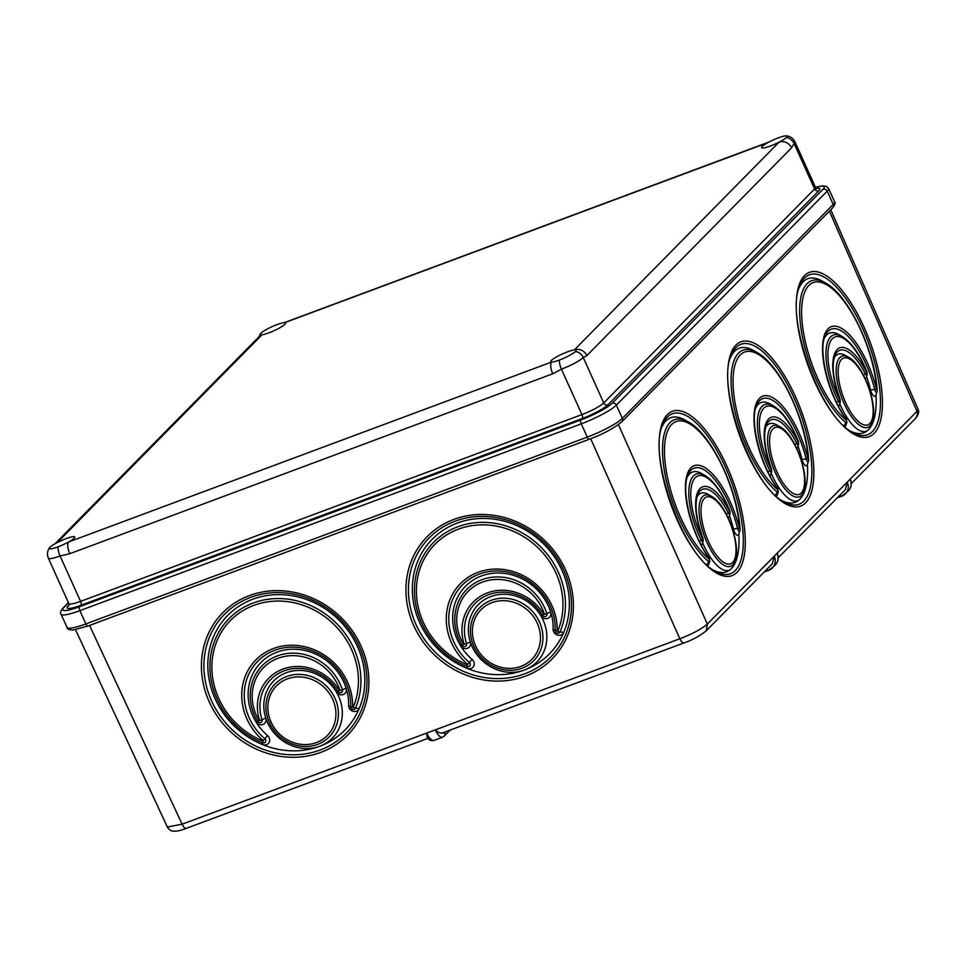 <?xml version="1.0" encoding="UTF-8"?>
<svg xmlns="http://www.w3.org/2000/svg" width="967" height="967" viewBox="0 0 967 967"><rect width="100%" height="100%" fill="white"/><g stroke="black" fill="none" stroke-linecap="round" stroke-linejoin="round"><path stroke-width="1.45" d="M267.533 735.573A52.46 47.685 43.5 0 1 255.904 721.781A52.46 47.685 43.5 0 1 276.949 652.157A52.46 47.685 43.5 0 1 346.113 688.166A52.46 47.685 43.5 0 1 348.603 705.366A5.742 5.21 -136.5 0 0 359.204 708.545A81.965 74.495 -136.5 0 0 340.166 621.225A81.965 74.495 -136.5 0 0 252.834 599.226A81.965 74.495 -136.5 0 0 207.978 670.469A81.965 74.495 -136.5 0 0 262.492 744.578A5.742 5.21 -136.5 0 0 267.533 735.573L264.789 738.691A2.599 2.357 43.5 0 1 262.504 742.777A78.823 71.643 43.5 0 1 210.081 671.509A78.823 71.643 43.5 0 1 253.209 602.997A78.823 71.643 43.5 0 1 337.205 624.138A78.823 71.643 43.5 0 1 355.518 708.134A3.276 1.293 -157.2 0 1 353.173 707.409A76.502 69.539 -136.5 0 0 335.404 625.891A76.502 69.539 -136.5 0 0 253.886 605.366A76.502 69.539 -136.5 0 0 212.015 671.86A76.502 69.539 -136.5 0 0 262.903 741.036L264.789 738.691A55.59 50.538 -136.5 0 1 274.761 650.283A55.59 50.538 -136.5 0 1 350.719 706.684A3.276 1.064 1.7 0 0 352.653 707.252L353.173 707.409M730.448 357.609A81.965 31.101 -109.9 0 1 734.533 351.323A81.965 31.101 -109.9 0 1 753.74 350.634L756.98 352.508A78.823 29.904 -109.9 0 0 738.51 353.16A78.823 29.904 -109.9 0 0 737.132 419.883A78.823 29.904 -109.9 0 0 777.347 492.179A3.276 2.55 -50.5 0 0 777.964 489.882L777.964 489.447A3.276 1.837 -35.9 0 0 777.758 488.553C760.703 466.299 749.522 421.346 756.291 406.164A55.59 21.093 70.1 0 1 759.53 400.737A55.59 21.093 70.1 0 1 806.103 458.974L801.994 459.506A52.46 19.896 70.1 0 0 798.029 446.113M807.409 464.22A81.965 31.101 -109.9 0 1 799.854 499.214A81.965 31.101 -109.9 0 1 782.267 500.773M726.338 514.19L728.248 512.957A2.599 0.991 -109.9 0 0 729.904 514.251A2.599 0.991 -109.9 0 0 730.049 513.997L728.755 517.514A5.742 2.176 -109.9 0 1 728.417 518.07A5.742 2.176 -109.9 0 1 728.308 518.179M734.968 561.198A37.846 14.36 -109.9 0 1 732.768 564.885A37.846 14.36 -109.9 0 1 706.696 541.895A37.846 14.36 -109.9 0 1 702.61 496.603A37.846 14.36 -109.9 0 1 711.482 496.289C726.592 504.194 741.532 545.448 734.968 561.198L733.675 564.704A40.977 15.545 -109.9 0 1 731.294 568.705A81.965 31.101 -109.9 0 1 713.706 570.264M696.965 497.111A40.977 15.545 -109.9 0 1 698.621 494.766A40.977 15.545 -109.9 0 1 708.231 494.415L711.482 496.289M699.431 541.496L701.317 540.275A49.317 18.711 -109.9 0 1 693.46 475.897A49.317 18.711 -109.9 0 1 705.016 475.486L701.776 473.612A52.46 19.896 70.1 0 0 689.483 474.06A52.46 19.896 70.1 0 0 687.138 477.493M803.541 491.695A37.846 14.36 -109.9 0 1 801.341 495.394A37.846 14.36 -109.9 0 1 775.268 472.404A37.846 14.36 -109.9 0 1 771.17 427.112A37.846 14.36 -109.9 0 1 780.043 426.798C795.164 434.703 810.092 475.945 803.541 491.695L802.247 495.213A40.977 15.545 -109.9 0 1 799.854 499.214A40.977 15.545 -109.9 0 1 771.17 473.262M765.538 427.607A40.977 15.545 -109.9 0 1 767.194 425.262A40.977 15.545 -109.9 0 1 776.803 424.924L780.043 426.798M702.707 539.042L702.864 538.873A46.44 17.624 -109.9 0 1 700.023 488.553A46.44 17.624 -109.9 0 1 729.638 511.712L729.795 511.555A46.996 17.829 70.1 0 0 695.225 477.686A46.996 17.829 70.1 0 0 702.707 539.042A3.276 0.907 153.4 0 1 701.317 540.275A2.599 0.991 -109.9 0 0 702.973 541.58A2.599 0.991 -109.9 0 0 703.13 541.327L701.824 544.832A5.742 2.176 -109.9 0 1 701.498 545.4A5.742 2.176 -109.9 0 1 701.438 545.448M794.898 444.699L796.808 443.466A2.599 0.991 -109.9 0 0 798.464 444.76A2.599 0.991 -109.9 0 0 798.621 444.506L797.328 448.011A5.742 2.176 -109.9 0 1 796.989 448.579A5.742 2.176 -109.9 0 1 796.868 448.676M661.875 427.1A81.965 31.101 -109.9 0 1 665.961 420.814A81.965 31.101 -109.9 0 1 685.168 420.137L688.419 421.999A78.823 29.904 -109.9 0 0 669.95 422.664A78.823 29.904 -109.9 0 0 668.56 489.375A78.823 29.904 -109.9 0 0 708.775 561.67A3.276 2.55 -50.5 0 0 709.391 559.373L709.391 558.938A57.911 21.975 -109.9 0 1 690.873 467.847A57.911 21.975 -109.9 0 1 739.38 528.502L739.646 528.671A76.502 29.022 70.1 0 0 696.796 429.13A76.502 29.022 70.1 0 0 664.994 461.392A76.502 29.022 70.1 0 0 709.391 559.373M768.003 472.005L769.889 470.784A49.317 18.711 -109.9 0 1 762.032 406.406A49.317 18.711 -109.9 0 1 773.588 405.995L770.348 404.121A52.46 19.896 70.1 0 0 758.043 404.557A52.46 19.896 70.1 0 0 755.698 408.001M771.279 469.551L771.436 469.382A46.44 17.624 -109.9 0 1 768.584 419.049A46.44 17.624 -109.9 0 1 798.198 442.221L798.367 442.064A46.996 17.829 70.1 0 0 763.785 408.195A46.996 17.829 70.1 0 0 771.279 469.551A3.276 0.907 153.4 0 1 769.889 470.784A2.599 0.991 -109.9 0 0 771.545 472.077A2.599 0.991 -109.9 0 0 771.69 471.823L770.397 475.341A5.742 2.176 -109.9 0 1 770.07 475.897A5.742 2.176 -109.9 0 1 770.01 475.957M467.436 664.837L467.025 668.378A81.965 74.495 -136.5 0 0 524.344 670.046A40.977 37.254 -136.5 0 0 540.783 615.653A5.742 5.21 -136.5 0 0 550.646 611.966A52.46 47.685 43.5 0 1 553.136 629.179A5.742 5.21 -136.5 0 0 563.737 632.358A81.965 74.495 -136.5 0 0 544.687 545.025A81.965 74.495 -136.5 0 0 457.355 523.038A81.965 74.495 -136.5 0 0 412.498 594.27A81.965 74.495 -136.5 0 0 467.025 668.378A5.742 5.21 -136.5 0 0 472.065 659.373A52.46 47.685 43.5 0 1 460.437 645.581A52.46 47.685 43.5 0 1 481.469 575.957A52.46 47.685 43.5 0 1 550.646 611.966L546.887 613.586A2.599 2.357 43.5 0 1 542.414 615.242A44.119 40.106 -136.5 0 0 488.661 594.669A44.119 40.106 -136.5 0 0 466.541 643.514A2.599 2.357 43.5 0 1 462.069 645.182A49.317 44.833 43.5 0 1 481.856 579.716A49.317 44.833 43.5 0 1 546.887 613.586A3.276 0.701 162.2 0 1 544.506 614.359A46.996 42.717 -136.5 0 0 482.521 582.086A46.996 42.717 -136.5 0 0 463.677 644.469L464.16 644.288A3.276 0.701 -17.8 0 0 466.541 643.514L470.3 641.907A40.977 37.254 -136.5 0 0 524.344 670.046A81.965 74.495 -136.5 0 0 563.737 632.358L560.038 631.934A3.276 1.293 -157.2 0 1 557.705 631.209A76.502 69.539 -136.5 0 0 539.937 549.691A76.502 69.539 -136.5 0 0 458.406 529.167A76.502 69.539 -136.5 0 0 416.547 595.66A76.502 69.539 -136.5 0 0 467.436 664.837L469.321 662.504A2.599 2.357 43.5 0 1 467.037 666.577A78.823 71.643 43.5 0 1 414.601 595.309A78.823 71.643 43.5 0 1 457.742 526.797A78.823 71.643 43.5 0 1 541.725 547.951A78.823 71.643 43.5 0 1 560.038 631.934A2.599 2.357 43.5 0 1 555.239 630.496A55.59 50.538 -136.5 0 0 479.294 574.096A55.59 50.538 -136.5 0 0 469.321 662.504L472.065 659.373M464.16 644.288A46.44 42.21 43.5 0 1 487.441 592.88A46.44 42.21 43.5 0 1 544.022 614.541L540.783 615.653A40.977 37.254 -136.5 0 0 490.849 596.542A40.977 37.254 -136.5 0 0 470.3 641.907A5.742 5.21 -136.5 0 1 460.437 645.581L463.677 644.469M339.49 690.728L336.25 691.84A5.742 5.21 -136.5 0 0 346.113 688.166L342.366 689.773A2.599 2.357 43.5 0 1 337.894 691.441A44.119 40.106 -136.5 0 0 284.141 670.868A44.119 40.106 -136.5 0 0 262.021 719.714A2.599 2.357 43.5 0 1 257.548 721.37A49.317 44.833 43.5 0 1 277.324 655.916A49.317 44.833 43.5 0 1 342.366 689.773A3.276 0.701 162.2 0 1 339.973 690.559A46.996 42.717 -136.5 0 0 278 658.285A46.996 42.717 -136.5 0 0 259.144 720.669L255.904 721.781A5.742 5.21 -136.5 0 0 265.768 718.094A40.977 37.254 -136.5 0 0 319.811 746.234A40.977 37.254 -136.5 0 0 336.25 691.84A40.977 37.254 -136.5 0 0 286.317 672.73A40.977 37.254 -136.5 0 0 265.768 718.094L262.021 719.714A3.276 0.701 -17.8 0 1 259.627 720.488A46.44 42.21 43.5 0 1 282.92 669.079A46.44 42.21 43.5 0 1 339.49 690.728L339.973 690.559M836.564 402.514L838.449 401.293A49.317 18.711 -109.9 0 1 830.593 336.915A49.317 18.711 -109.9 0 1 842.16 336.504L838.909 334.63A52.46 19.896 70.1 0 0 826.616 335.065A52.46 19.896 70.1 0 0 824.271 338.51M863.471 375.196L865.38 373.963A2.599 0.991 -109.9 0 0 867.036 375.269A2.599 0.991 -109.9 0 0 867.194 375.015L866.928 372.561A46.996 17.829 70.1 0 0 832.357 338.704A46.996 17.829 70.1 0 0 839.839 400.06A3.276 0.907 153.4 0 1 838.449 401.293A2.599 0.991 -109.9 0 0 840.118 402.586A2.599 0.991 -109.9 0 0 840.263 402.332L838.969 405.85A5.742 2.176 -109.9 0 1 838.631 406.406A5.742 2.176 -109.9 0 1 838.57 406.466M799.02 288.118A81.965 31.101 -109.9 0 1 803.106 281.832A81.965 31.101 -109.9 0 1 822.313 281.143L825.552 283.017A78.823 29.904 -109.9 0 0 807.082 283.669A78.823 29.904 -109.9 0 0 805.704 350.392A78.823 29.904 -109.9 0 0 845.92 422.688A3.276 2.55 -50.5 0 0 846.536 420.379L846.524 419.956A3.276 1.837 -35.9 0 0 846.33 419.062C829.263 396.808 818.094 351.843 824.863 336.673A55.59 21.093 70.1 0 1 828.103 331.246A55.59 21.093 70.1 0 1 874.664 389.471A2.599 0.991 -109.9 0 0 875.86 391.913A2.599 0.991 -109.9 0 0 876.996 391.949L877.202 390.487A3.276 1.813 176 0 0 876.779 389.677A76.502 29.022 70.1 0 0 833.929 290.136A76.502 29.022 70.1 0 0 802.139 322.41A76.502 29.022 70.1 0 0 846.536 420.379M875.969 394.729A81.965 31.101 -109.9 0 1 868.426 429.723A40.977 15.545 -109.9 0 1 839.731 403.759M775.329 495.237L777.347 492.179A2.599 0.991 -109.9 0 0 778.133 492.288A2.599 0.991 -109.9 0 0 778.29 492.034L776.997 495.539A5.742 2.176 -109.9 0 1 776.658 496.107A5.742 2.176 -109.9 0 1 776.453 496.264M834.098 358.116A40.977 15.545 -109.9 0 1 835.766 355.771A40.977 15.545 -109.9 0 1 845.363 355.433L848.615 357.294C863.736 365.2 878.665 406.454 872.113 422.204A37.846 14.36 -109.9 0 1 869.901 425.903A37.846 14.36 -109.9 0 1 843.84 402.913A37.846 14.36 -109.9 0 1 839.743 357.621A37.846 14.36 -109.9 0 1 848.615 357.294M262.903 741.036L262.492 744.578A81.965 74.495 -136.5 0 0 319.811 746.234A81.965 74.495 -136.5 0 0 359.204 708.545L355.518 708.134A2.599 2.357 43.5 0 1 350.719 706.684L348.603 705.366M706.768 564.728L708.775 561.67A2.599 0.991 -109.9 0 0 709.573 561.779A2.599 0.991 -109.9 0 0 709.718 561.525L708.424 565.03A5.742 2.176 -109.9 0 1 708.086 565.598A5.742 2.176 -109.9 0 1 707.892 565.755M872.113 422.204L870.808 425.722A40.977 15.545 -109.9 0 1 868.426 429.723A81.965 31.101 -109.9 0 1 850.839 431.27M867.194 375.015L865.888 378.52A5.742 2.176 -109.9 0 1 865.562 379.088A5.742 2.176 -109.9 0 1 865.441 379.185M843.901 425.734L845.92 422.688A2.599 0.991 -109.9 0 0 846.705 422.784A2.599 0.991 -109.9 0 0 846.862 422.531L845.557 426.048A5.742 2.176 -109.9 0 1 845.231 426.604A5.742 2.176 -109.9 0 1 845.025 426.761M738.836 533.711A81.965 31.101 -109.9 0 1 731.294 568.705A40.977 15.545 -109.9 0 1 702.598 542.753M428.417 738.039C427.354 738.679 426.785 737.023 426.713 733.071A11.471 4.376 69.6 0 0 434.026 740.384L442.548 737.217A11.471 4.376 -110.4 0 1 435.235 729.892L679.849 638.764C692.783 633.723 701.945 628.828 707.348 624.09L706.309 630.75L772.343 563.749L774.229 556.206L777.081 553.305L777.976 555.263C778.713 559.035 777.819 562.286 775.292 565.018A11.471 10.444 -135.4 0 0 777.081 553.305L850.102 479.209L850.984 481.167C851.734 484.938 850.839 488.19 848.313 490.91A11.471 10.444 -135.4 0 0 850.102 479.209L916.982 411.326L918.07 409.246C919.339 411.338 918.638 414.251 915.954 417.998L851.25 483.657M733.421 528.997L737.531 528.466A2.599 0.991 -109.9 0 0 738.728 530.907A2.599 0.991 -109.9 0 0 739.864 530.931L740.069 529.469A3.276 1.813 176 0 1 739.948 530.037A2.599 0.991 -109.9 0 1 739.864 530.931L738.57 534.449A5.742 2.176 -109.9 0 1 736.068 534.376A5.742 2.176 -109.9 0 1 733.421 528.997A52.46 19.896 70.1 0 0 729.456 515.604M825.552 283.017C848.724 295.225 874.99 350.973 877.202 390.487A3.276 1.813 176 0 1 877.081 391.055A2.599 0.991 -109.9 0 1 876.996 391.949L875.703 395.455A5.742 2.176 -109.9 0 1 873.201 395.394A5.742 2.176 -109.9 0 1 870.566 390.015A52.46 19.896 70.1 0 0 866.589 376.622M777.964 489.447A57.911 21.975 -109.9 0 1 759.446 398.344A57.911 21.975 -109.9 0 1 807.953 459.011A3.276 0.87 166.6 0 0 806.103 458.974A2.599 0.991 -109.9 0 0 807.3 461.404A2.599 0.991 -109.9 0 0 808.424 461.44L808.63 459.978A3.276 1.813 176 0 1 808.521 460.546A2.599 0.991 -109.9 0 1 808.424 461.44L807.131 464.958A5.742 2.176 -109.9 0 1 804.629 464.885A5.742 2.176 -109.9 0 1 801.994 459.506M427.837 738.365L186.268 828.356C171.606 834.134 169.346 829.879 167.351 827.003L182.098 824.198L435.235 729.892C438.45 732.672 440.916 733.627 442.62 732.744M778.242 557.754L845.351 489.64L847.249 482.11A11.471 10.444 44.6 0 1 845.448 493.811A11.471 10.444 44.6 0 1 841.943 496.083A3.276 1.245 69.6 0 1 841.749 496.204L837.229 497.884M551.625 362.033A13.937 2.248 -24.3 0 0 559.397 360.05A13.937 2.248 -24.3 0 0 575.522 351.444A13.937 2.248 -24.3 0 0 576.151 350.211A13.937 2.248 -24.3 0 0 574.338 349.909A13.937 2.248 -24.3 0 0 567.496 351.843A13.937 2.248 -24.3 0 0 550.743 361.682A13.937 2.248 -24.3 0 0 551.625 362.033A9.839 3.747 -110.4 0 0 552.761 373.782L69.793 553.704A9.839 3.747 -110.4 0 1 68.657 541.955A13.937 2.248 -24.3 0 0 74.773 536.999A13.937 2.248 -24.3 0 0 66.119 538.631A13.937 2.248 -24.3 0 0 57.343 542.511A13.937 2.248 -24.3 0 0 55.856 543.297A13.937 2.248 -24.3 0 0 49.994 547.225A13.937 2.248 -24.3 0 0 49.631 547.648A13.937 2.248 -24.3 0 0 49.377 548.47A13.937 2.248 -24.3 0 0 58.02 546.838A13.937 2.248 -24.3 0 0 68.657 541.955L551.625 362.033M283.198 322.797L285.313 322.289A9.839 3.747 -110.4 0 0 284.745 322.652A13.937 2.248 -24.3 0 0 283.198 322.797A13.937 2.248 -24.3 0 0 276.973 324.634A13.937 2.248 -24.3 0 0 260.848 333.24A13.937 2.248 -24.3 0 0 260.498 333.639A13.937 2.248 -24.3 0 0 260.232 334.473A13.937 2.248 -24.3 0 0 262.033 334.787A13.937 2.248 -24.3 0 0 268.886 332.841A13.937 2.248 -24.3 0 0 285.628 323.002A13.937 2.248 -24.3 0 0 284.745 322.652L767.713 142.729A13.937 2.248 -24.3 0 0 761.597 147.685A13.937 2.248 -24.3 0 0 770.252 146.065A13.937 2.248 -24.3 0 0 779.027 142.173A13.937 2.248 -24.3 0 0 786.376 137.459A13.937 2.248 -24.3 0 0 787.005 136.226A13.937 2.248 -24.3 0 0 786.219 135.876A13.937 2.248 -24.3 0 0 778.35 137.846A13.937 2.248 -24.3 0 0 769.103 141.98A13.937 2.248 -24.3 0 0 767.713 142.729A9.839 3.747 -110.4 0 1 768.269 142.354L768.269 142.354A9.839 3.747 -110.4 0 1 768.511 142.294M69.201 605.257L68.85 603.565A18.857 3.046 -24.3 0 0 80.563 601.365L581.941 414.577A18.857 3.046 -24.3 0 0 603.746 402.937L814.601 188.952L794.088 143.527L791.55 147.842A9.839 8.957 -135.4 0 0 779.027 142.173L574.338 349.909A9.839 8.957 -135.4 0 1 586.86 355.578L583.234 357.524A9.839 8.957 -135.4 0 0 575.522 351.444M55.349 543.575A9.839 8.957 -135.4 0 1 57.343 542.511L262.033 334.787A9.839 8.957 -135.4 0 0 259.023 336.721L260.498 333.639M816.474 188.444A22.132 3.578 155.7 0 1 818.771 190.837L607.917 404.822A3.276 2.986 44.6 0 1 603.746 402.937L583.234 357.524A18.857 3.046 155.7 0 1 561.428 369.164L552.761 373.782M69.793 553.704L60.063 555.952A18.857 3.046 155.7 0 1 48.35 558.152C46.863 554.357 47.286 550.852 49.631 547.648M263.157 740.601A57.911 52.641 43.5 0 1 273.54 648.494A57.911 52.641 43.5 0 1 352.653 707.252M525.395 676.175A87.417 79.463 43.5 0 1 413.924 626A87.417 79.463 43.5 0 1 453.958 519.376A87.417 79.463 43.5 0 1 565.417 569.563A87.417 79.463 43.5 0 1 525.395 676.175M455.179 521.165A85.096 77.348 -136.5 0 0 416.209 624.96A85.096 77.348 -136.5 0 0 524.718 673.806A85.096 77.348 -136.5 0 0 563.688 570.022A85.096 77.348 -136.5 0 0 455.179 521.165M667.351 414.601A87.417 33.168 -109.9 0 1 727.571 467.714A87.417 33.168 -109.9 0 1 737.035 572.343A87.417 33.168 -109.9 0 1 676.815 519.231A87.417 33.168 -109.9 0 1 667.351 414.601M735.271 570.554A85.096 32.286 70.1 0 0 726.072 468.693A85.096 32.286 70.1 0 0 667.448 416.995A85.096 32.286 70.1 0 0 662.492 425.299C647.636 456.388 684.02 556.883 715.326 571.255A85.096 32.286 70.1 0 0 735.271 570.554M803.843 501.051A85.096 32.286 70.1 0 0 794.632 399.202A85.096 32.286 70.1 0 0 736.008 347.504A85.096 32.286 70.1 0 0 731.052 355.808C716.209 386.897 752.58 487.38 783.899 501.764A85.096 32.286 70.1 0 0 803.843 501.051M317.635 744.372A37.846 34.401 43.5 0 1 269.382 722.651A37.846 34.401 43.5 0 1 286.703 676.501A37.846 34.401 43.5 0 1 334.957 698.222A37.846 34.401 43.5 0 1 317.635 744.372M287.38 678.87A35.525 32.286 -136.5 0 0 271.111 722.192A35.525 32.286 -136.5 0 0 316.414 742.583A35.525 32.286 -136.5 0 0 332.672 699.262A35.525 32.286 -136.5 0 0 287.38 678.87M729.638 511.712A3.276 0.907 -26.6 0 1 728.248 512.957A44.119 16.741 70.1 0 0 700.108 490.946A44.119 16.741 70.1 0 0 697.533 495.249C694.439 505.257 696.288 519.763 703.082 538.728L702.864 538.873M320.863 752.374A87.417 79.463 43.5 0 1 209.404 702.187A87.417 79.463 43.5 0 1 249.426 595.575A87.417 79.463 43.5 0 1 360.896 645.751A87.417 79.463 43.5 0 1 320.863 752.374M250.646 597.364A85.096 77.348 -136.5 0 0 211.688 701.148A85.096 77.348 -136.5 0 0 320.198 750.005A85.096 77.348 -136.5 0 0 359.156 646.21A85.096 77.348 -136.5 0 0 250.646 597.364M739.38 528.502A3.276 0.87 166.6 0 0 737.531 528.466A55.59 21.093 70.1 0 0 690.958 470.24A55.59 21.093 70.1 0 0 687.718 475.655C680.961 490.837 692.13 535.803 709.198 558.044A3.276 1.837 -35.9 0 1 709.391 558.938M798.198 442.221A3.276 0.907 -26.6 0 1 796.808 443.466A44.119 16.741 70.1 0 0 768.68 421.443A44.119 16.741 70.1 0 0 766.106 425.758C763.011 435.766 764.861 450.259 771.642 469.237L771.436 469.382M872.403 431.56A85.096 32.286 70.1 0 0 863.205 329.711A85.096 32.286 70.1 0 0 804.58 278.012A85.096 32.286 70.1 0 0 799.624 286.317C784.781 317.406 821.152 417.889 852.459 432.273A85.096 32.286 70.1 0 0 872.403 431.56M467.677 664.402A57.911 52.641 43.5 0 1 478.073 572.307A57.911 52.641 43.5 0 1 557.185 631.052L557.705 631.209M553.136 629.179L555.239 630.496A3.276 1.064 1.7 0 0 557.185 631.052M866.77 372.73A3.276 0.907 -26.6 0 1 865.38 373.963A44.119 16.741 70.1 0 0 837.241 351.952A44.119 16.741 70.1 0 0 834.678 356.255C831.584 366.275 833.421 380.768 840.214 399.746L840.009 399.891A46.44 17.624 -109.9 0 1 837.156 349.558A46.44 17.624 -109.9 0 1 866.77 372.73L866.928 372.561M869.817 423.51A35.525 13.478 70.1 0 0 865.973 380.986A35.525 13.478 70.1 0 0 841.508 359.41A35.525 13.478 70.1 0 0 845.351 401.921A35.525 13.478 70.1 0 0 869.817 423.51M491.236 600.302A37.846 34.401 43.5 0 1 539.489 622.023A37.846 34.401 43.5 0 1 522.156 668.173A37.846 34.401 43.5 0 1 473.903 646.452A37.846 34.401 43.5 0 1 491.236 600.302M801.244 493.001A35.525 13.478 70.1 0 0 797.412 450.477A35.525 13.478 70.1 0 0 772.935 428.901A35.525 13.478 70.1 0 0 776.779 471.413A35.525 13.478 70.1 0 0 801.244 493.001M732.684 562.492A35.525 13.478 70.1 0 0 728.84 519.98A35.525 13.478 70.1 0 0 704.363 498.392A35.525 13.478 70.1 0 0 708.207 540.916A35.525 13.478 70.1 0 0 732.684 562.492M491.901 602.671A35.525 32.286 -136.5 0 0 475.643 645.992A35.525 32.286 -136.5 0 0 520.935 666.384A35.525 32.286 -136.5 0 0 537.205 623.062A35.525 32.286 -136.5 0 0 491.901 602.671M804.496 275.619A87.417 33.168 -109.9 0 1 864.716 328.72A87.417 33.168 -109.9 0 1 874.168 433.349A87.417 33.168 -109.9 0 1 813.948 380.236A87.417 33.168 -109.9 0 1 804.496 275.619M735.923 345.11A87.417 33.168 -109.9 0 1 796.143 398.211A87.417 33.168 -109.9 0 1 805.596 502.84A87.417 33.168 -109.9 0 1 745.376 449.74A87.417 33.168 -109.9 0 1 735.923 345.11M840.118 494.959A3.276 1.245 69.6 0 0 841.749 496.204L848.313 490.91M618.409 424.61L707.348 624.09L774.229 556.206A11.471 10.444 44.6 0 1 772.44 567.907A11.471 10.444 44.6 0 1 768.922 570.179A3.276 1.245 -110.4 0 1 768.741 570.3A3.276 1.245 -110.4 0 1 767.097 569.067M915.954 417.998L917.55 413.755L916.982 411.326L829.372 211.144M89.556 625.431L182.098 824.198C183.827 827.631 185.338 828.937 186.643 828.115M684.394 642.68C683.089 643.502 681.578 642.197 679.849 638.764L590.68 438.728M756.98 352.508C780.151 364.716 806.418 420.464 808.63 459.978A3.276 1.813 176 0 0 808.219 459.18A76.502 29.022 70.1 0 0 765.356 359.627A76.502 29.022 70.1 0 0 733.566 391.901A76.502 29.022 70.1 0 0 777.964 489.882M846.524 419.956A57.911 21.975 -109.9 0 1 828.006 328.853A57.911 21.975 -109.9 0 1 876.525 389.508L876.779 389.677M876.525 389.508A3.276 0.87 166.6 0 0 874.664 389.471L870.566 390.015M798.621 444.506L798.367 442.064M730.049 513.997L729.795 511.555M688.419 421.999C711.579 434.219 737.845 489.967 740.069 529.469A3.276 1.813 176 0 0 739.646 528.671M706.309 630.75L706.309 630.75C699.733 636.008 692.312 640.057 684.02 642.922L442.185 733.022M450.223 730.025L444.204 736.129A3.276 2.986 -135.4 0 0 444.711 732.781L445.799 731.668M442.729 732.817A8.195 3.119 69.6 0 0 444.711 732.781M791.55 147.842L586.86 355.578M589.544 439.103A3.276 1.245 -110.4 0 1 589.35 439.236A3.276 1.245 -110.4 0 1 587.259 437.12A30.328 4.895 -24.3 0 0 622.337 418.397L833.191 204.412L827.208 191.14A3.276 2.986 -135.4 0 0 823.038 189.254A27.052 4.376 -24.3 0 0 815.495 187.368M815.459 187.296L822.542 185.869L826.543 186.413L828.562 188.456A30.328 4.895 155.7 0 1 827.208 191.14L616.354 405.137A3.276 2.986 -135.4 0 0 612.184 403.239L823.038 189.254M832.696 207.772C835.053 204.786 835.681 202.78 834.557 201.716A30.328 4.895 -24.3 0 1 833.191 204.412A3.276 2.986 44.6 0 1 832.696 207.772L621.841 421.757A3.276 2.986 44.6 0 0 622.337 418.397L616.354 405.137A30.328 4.895 155.7 0 1 581.264 423.86L79.898 610.636A30.328 4.895 155.7 0 1 61.066 614.19L67.049 627.45A30.328 4.895 -24.3 0 0 85.882 623.908L79.898 610.636A3.276 1.245 69.6 0 1 79.512 606.732L580.889 419.944A27.052 4.376 -24.3 0 0 612.184 403.239M818.771 190.837A3.276 2.986 44.6 0 1 814.601 188.952A18.857 3.046 -24.3 0 0 815.447 187.272L794.947 141.859A18.857 3.046 155.7 0 1 794.088 143.527A9.839 8.957 -135.4 0 0 786.376 137.459M607.917 404.822A22.132 3.578 155.7 0 1 582.315 418.493L80.938 605.282A22.132 3.578 155.7 0 1 68.198 605.898L69.068 605.016M68.524 602.828L63.931 607.481A27.052 4.376 -24.3 0 0 79.512 606.732M582.315 418.493A3.276 1.245 -110.4 0 0 581.941 414.577L561.428 369.164A9.839 3.747 -110.4 0 1 559.397 360.05M58.02 546.838A9.839 3.747 -110.4 0 0 60.063 555.952L80.563 601.365A3.276 1.245 -110.4 0 1 80.938 605.282M88.166 625.891A3.276 1.245 -110.4 0 1 87.985 626.012A3.276 1.245 -110.4 0 1 85.882 623.908L587.259 437.12L581.264 423.86A3.276 1.245 69.6 0 1 580.889 419.944M68.935 605.487A3.276 2.986 44.6 0 1 68.198 605.898M63.931 607.481A3.276 2.986 -135.4 0 0 62.928 608.134L68.403 602.574M778.29 492.034L777.758 488.553M798.573 441.907C791.55 424.199 783.222 412.22 773.588 405.995M846.862 422.531L846.33 419.062M709.718 561.525L709.198 558.044M730 511.398C722.978 493.69 714.649 481.711 705.016 475.486M830.75 209.742L918.07 409.246M840.263 402.332L840.214 399.746M434.026 740.384C431.089 740.976 428.949 740.226 427.607 738.111M75.511 629.722L167.351 827.003M867.133 372.416C860.11 354.696 851.794 342.729 842.16 336.504M771.69 471.823L771.642 469.237M764.22 571.993L768.741 570.3L775.292 565.018M703.13 541.327L703.082 538.728M442.548 737.217L444.204 736.129M54.998 543.768L259.023 336.721M794.947 141.859C793.073 138.233 790.172 136.238 786.219 135.876M621.841 421.757C613.888 428.308 603.057 434.135 589.35 439.236L87.985 626.012L73.081 630.037C69.032 629.88 67.025 629.009 67.049 627.45M68.85 603.565L48.35 558.152M834.557 201.716L828.562 188.456M285.313 322.289L769.103 141.98M815.447 187.272L816.982 188.65L814.637 188.903M62.928 608.134C60.558 611.108 59.942 613.126 61.066 614.19"/></g></svg>
